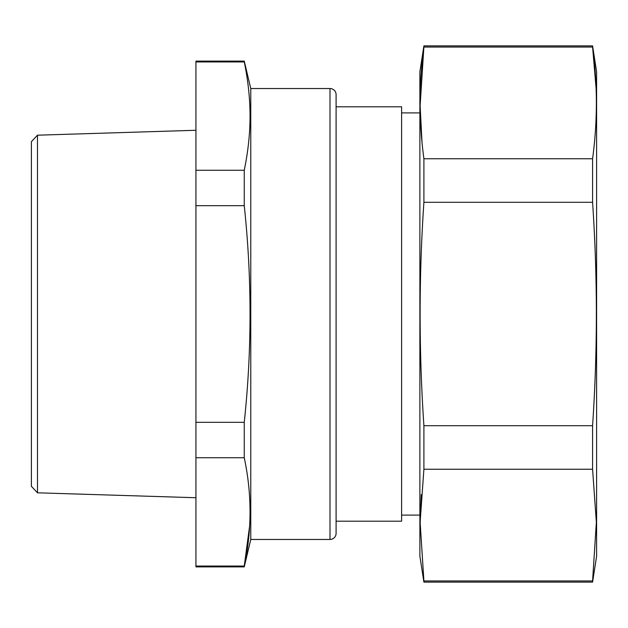 <?xml version="1.0" encoding="UTF-8"?>
<svg xmlns="http://www.w3.org/2000/svg" width="628" height="628" viewBox="0 0 628 628"><rect width="100%" height="100%" fill="white"/><g stroke="black" fill="none" stroke-linecap="round" stroke-linejoin="round"><path stroke-width="0.94" d="M423.9 582.125L592.581 582.125L592.581 580.947L423.9 580.947L423.9 582.125L419.881 556.227L419.881 71.773L423.9 45.875L592.581 45.875L592.581 47.053L423.9 47.053C418.868 84.285 418.868 121.518 423.9 158.758L423.9 202.302L592.581 202.302C597.613 276.767 597.613 351.233 592.581 425.698L592.581 469.242L423.9 469.242L420.124 522.221L423.9 580.947M592.581 582.125L596.6 556.227L596.6 71.773L592.581 45.875M592.581 469.242L596.357 522.221L592.581 580.947M423.9 469.242L423.9 425.698L592.581 425.698M423.9 425.698C418.868 351.233 418.868 276.767 423.9 202.302M423.9 158.758L592.581 158.758L592.581 202.302M592.581 158.758C597.613 121.518 597.613 84.285 592.581 47.053M423.9 45.875L423.9 47.053M421.977 141.606L420.124 105.779L423.853 47.453M421.286 494.605L420.116 524.262M420.116 525.644L420.132 528.862M596.098 88.422L592.628 47.453M336.09 521.193L401.598 521.193L401.598 106.807L336.09 106.807M244.253 566.064L195.936 566.064L195.936 566.896L244.253 566.896L244.253 566.064C251.961 529.954 251.961 493.851 244.253 457.741L244.253 422.322C251.961 350.11 251.961 277.89 244.253 205.678L244.253 170.259L195.936 170.259L195.936 61.104L244.253 61.104L244.253 61.937L195.936 61.937M249.654 525.769L244.253 566.024M250.776 539.468L250.776 88.532L329.998 88.532L329.998 539.468L250.776 539.468L244.253 566.896M244.253 61.937C248.28 81.326 250.211 100.284 250.038 118.794C249.818 135.562 247.887 152.714 244.253 170.259M244.253 457.741L195.936 457.741L195.936 170.259M195.936 566.064L195.936 457.741M244.253 422.322L195.936 422.322M244.253 205.678L195.936 205.678M329.998 539.468A6.092 6.092 0 0 0 336.09 533.376L336.09 94.624A6.092 6.092 0 0 0 329.998 88.532M37.492 492.807L31.4 486.323L31.4 141.677L37.492 135.193L37.492 492.807L195.936 497.729M419.881 112.907L401.598 112.907M419.881 515.093L401.598 515.093M250.776 88.532L244.253 61.104M37.492 135.193L195.936 130.271"/></g></svg>

